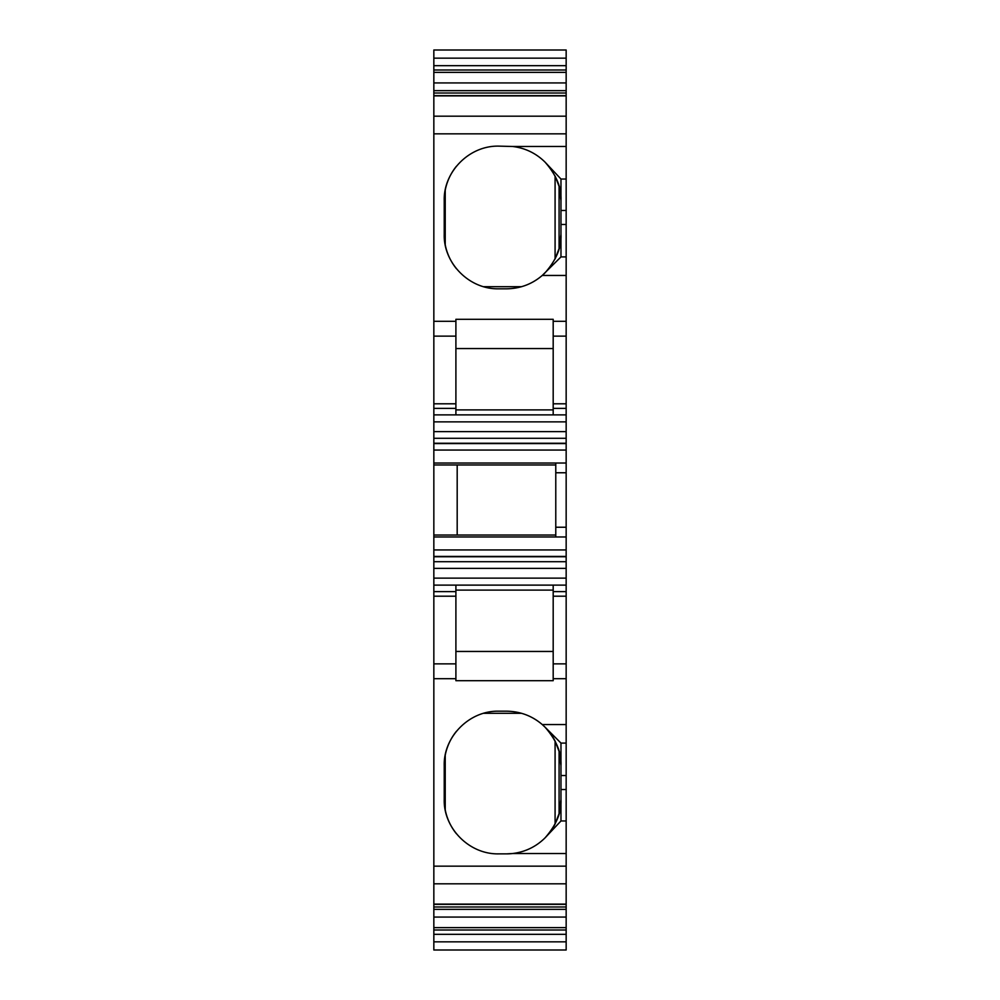 <?xml version="1.0" encoding="UTF-8"?>
<svg xmlns="http://www.w3.org/2000/svg" width="1000" height="1000" viewBox="0 0 1000 1000"><rect width="100%" height="100%" fill="white"/><g stroke="black" fill="none" stroke-linecap="round" stroke-linejoin="round"><path stroke-width="1.5" d="M457.188 535.025L457.188 464.975M433.837 536.975L566.163 536.975L566.163 549.938L433.837 549.938L433.837 463.025L566.163 463.025L566.163 443.575L433.837 443.575L566.163 443.575L566.163 414.875L433.837 414.875L433.837 82.938L566.163 82.938L566.163 179.037L560.975 179.037L560.975 200.613L559.075 186.35L559.075 248.6L560.975 234.338L560.975 256.913L542.25 275.45C532.05 284.163 520.138 288.625 506.488 288.825L498.7 288.825C468.688 289.425 443.363 262.587 444.225 234.338L445.225 244.737L445.225 190.212A54.488 54.488 0 0 1 456.413 166.262M560.975 179.037L545.013 162.087C536.062 153.275 525.3 148.075 512.725 146.488L498.7 146.125C468.688 145.525 443.363 172.362 444.225 200.613L445.225 190.212M566.163 146.488L512.725 146.488A54.488 54.488 0 0 1 531.025 151.962M456.413 268.688A54.488 54.488 0 0 1 445.225 244.737M483.638 286.7L521.562 286.7M566.163 179.037L566.163 210.475L560.975 210.475L560.975 234.338C561.725 247.037 556.4 259.875 545.013 272.863A54.488 54.488 0 0 1 526.062 285.188M559.075 186.35L555.087 175.987L555.087 258.962L559.075 248.6M433.837 535.025L555.775 535.025M455.9 414.875L455.9 319.3L553.188 319.3L553.188 414.875M433.837 464.975L555.775 464.975M559.075 751.4L555.087 741.038A54.488 54.488 0 0 0 545.013 727.138L560.975 743.088L560.975 765.662L559.075 751.4L559.075 813.65L560.975 799.388L560.975 820.962L566.163 820.962L566.163 917.062L433.837 917.062L433.837 585.125L553.188 585.125L553.188 680.7L455.9 680.7L455.9 585.125M553.188 590.112L455.9 590.112M553.188 651.45L455.9 651.45M483.638 713.3L521.562 713.3M526.062 714.812A54.488 54.488 0 0 1 542.25 724.562C532.05 715.837 520.138 711.375 506.488 711.175L498.7 711.175C468.688 710.575 443.363 737.412 444.225 765.662L445.225 755.263L445.225 809.788L444.225 799.388L444.225 765.662M445.225 755.263A54.488 54.488 0 0 1 456.413 731.312M456.413 833.737A54.488 54.488 0 0 1 445.225 809.788M555.087 741.038L555.087 824.013A54.488 54.488 0 0 1 545.013 837.913C556.4 824.925 561.725 812.087 560.975 799.388L560.975 789.525L566.163 789.525L566.163 743.088L560.975 743.088M531.025 848.037A54.488 54.488 0 0 1 506.488 853.875L498.7 853.875C468.688 854.475 443.363 827.638 444.225 799.388M559.075 813.65L555.087 824.013M566.163 743.088L566.163 724.55L542.25 724.55L545.013 727.138C556.4 740.125 561.725 752.962 560.975 765.662L560.975 789.525M560.975 820.962L545.013 837.913C536.062 846.725 525.3 851.925 512.725 853.512L566.163 853.512M545.013 162.087C556.4 175.075 561.725 187.913 560.975 200.613L560.975 210.475M444.225 234.338L444.225 200.613M555.775 536.975L555.775 472.762L566.163 472.762L566.163 463.025M555.775 463.025L555.775 472.762M506.488 711.175L498.7 711.175M506.488 853.875L512.725 853.512M553.188 348.55L455.9 348.55M553.188 409.888L455.9 409.888M566.163 820.962L566.163 789.525M566.163 927.638L566.163 917.062L433.837 917.062L433.837 934.312L566.163 934.312L566.163 927.638L433.837 927.638M566.163 950L433.837 950L566.163 950L433.837 950L566.163 950L566.163 934.312M433.837 950L433.837 934.312M566.163 50L433.837 50L433.837 65.688L566.163 65.688L566.163 50M566.163 72.362L433.837 72.362L433.837 82.938L566.163 82.938L566.163 65.688M433.837 72.362L433.837 65.688M560.975 224.475L566.163 224.475L566.163 210.475M566.163 224.475L566.163 256.913L560.975 256.913M566.163 414.875L566.163 256.913M433.837 414.875L433.837 463.025M555.775 527.238L566.163 527.238L566.163 472.762M566.163 536.975L566.163 527.238M433.837 549.938L433.837 556.425L566.163 556.425L566.163 549.938M566.163 724.55L566.163 556.425M566.163 578.138L433.837 578.138L433.837 556.425M433.837 578.138L433.837 585.125M566.163 585.125L553.188 585.125M455.9 336.125L433.837 336.125M455.9 403.8L433.837 403.8M455.9 408.387L433.837 408.387M455.9 591.613L433.837 591.613M455.9 596.2L433.837 596.2M455.9 663.875L433.837 663.875M455.9 321.312L433.837 321.312M455.9 678.688L433.837 678.688M560.975 775.525L566.163 775.525M566.163 883.812L433.837 883.812M566.163 866.162L433.837 866.162M566.163 904.112L433.837 904.112M566.163 906.988L433.837 906.988M566.163 909.35L433.837 909.35M566.163 930L433.837 930M566.163 941.838L433.837 941.838M566.163 58.163L433.837 58.163M566.163 70L433.837 70M566.163 90.65L433.837 90.65M566.163 93.012L433.837 93.012M566.163 95.887L433.837 95.887M566.163 116.188L433.837 116.188M566.163 133.837L433.837 133.837M566.163 275.45L542.25 275.45M566.163 421.863L433.837 421.863M566.163 431.625L433.837 431.625M566.163 438.288L433.837 438.288M566.163 443.25L433.837 443.25M566.163 443.575L433.837 443.575M566.163 450.062L433.837 450.062M566.163 556.75L433.837 556.75M566.163 561.712L433.837 561.712M566.163 568.375L433.837 568.375M566.163 591.613L553.188 591.613M566.163 596.2L553.188 596.2M566.163 663.875L553.188 663.875M566.163 678.688L553.188 678.688M566.163 408.387L553.188 408.387M566.163 336.125L553.188 336.125M566.163 321.312L553.188 321.312M566.163 403.8L553.188 403.8M566.163 904.338L433.837 904.338M566.163 95.662L433.837 95.662"/></g></svg>
